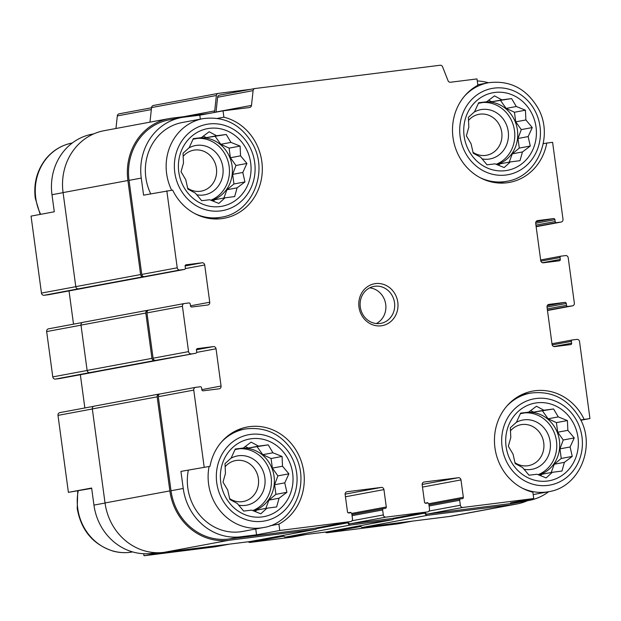 <?xml version="1.0" encoding="UTF-8"?>
<svg xmlns="http://www.w3.org/2000/svg" width="621" height="621" viewBox="0 0 621 621"><rect width="100%" height="100%" fill="white"/><g stroke="black" fill="none" stroke-linecap="round" stroke-linejoin="round"><path stroke-width="0.93" d="M464.12 136.084A39.472 36.228 79.5 0 0 522.626 163.176A39.472 36.228 79.5 0 0 513.474 95.432A39.472 36.228 79.5 0 0 464.12 136.084M471.075 143.769L466.379 135.844L468.824 127.134L468.374 117.369L474.529 111.764L478.659 102.737L486.647 101.782L494.487 95.867L501.939 99.865L511.611 98.592L516.299 106.509L525.444 110.196L525.894 119.954L532.275 127.561L528.145 136.589L530.287 146.036L522.447 151.959L520.002 160.668L510.33 161.934L504.174 167.546L495.038 163.859L487.05 164.813L480.67 157.206L473.218 153.208L471.075 143.769M178.778 171.97A39.472 36.228 79.5 0 0 237.284 199.062A39.472 36.228 79.5 0 0 228.132 131.326A39.472 36.228 79.5 0 0 178.778 171.97M185.733 179.655L181.037 171.738L183.49 163.02L183.032 153.263L189.188 147.651L193.317 138.623L201.305 137.668L209.145 131.753L216.597 135.751L226.269 134.478L230.958 142.395L240.102 146.082L240.552 155.84L246.933 163.447L242.803 172.475L244.946 181.922L237.106 187.845L234.66 196.554L224.988 197.827L218.833 203.432L209.696 199.745L201.709 200.699L195.328 193.092L187.876 189.102L185.733 179.655M220.742 482.354A39.472 36.228 79.5 0 0 279.256 509.437A39.472 36.228 79.5 0 0 270.096 441.702A39.472 36.228 79.5 0 0 220.742 482.354M227.697 490.031L223.009 482.113L225.454 473.396L224.996 463.639L231.152 458.034L235.281 449.006L243.269 448.052L251.109 442.129L258.561 446.126L268.233 444.861L272.93 452.779L282.066 456.458L282.516 466.224L288.905 473.823L284.767 482.851L286.91 492.298L279.07 498.221L276.624 506.938L266.952 508.203L260.797 513.808L251.66 510.128L243.673 511.083L237.292 503.476L229.84 499.478L227.697 490.031M506.084 446.468A39.472 36.228 79.5 0 0 564.59 473.551A39.472 36.228 79.5 0 0 555.438 405.816A39.472 36.228 79.5 0 0 506.084 446.468M513.039 454.145L508.343 446.227L510.796 437.51L510.338 427.753L516.493 422.148L520.623 413.12L528.611 412.165L536.451 406.243L543.903 410.24L553.575 408.975L558.271 416.893L567.408 420.572L567.858 430.337L574.246 437.937L570.109 446.965L572.252 456.412L564.411 462.334L561.966 471.052L552.294 472.317L546.138 477.922L537.002 474.242L529.014 475.189L522.634 467.59L515.182 463.592L513.039 454.145M543.259 143.707L546.767 143.055A51.69 47.437 79.5 0 1 509.53 182.38A51.69 47.437 79.5 0 1 455.255 147.394A51.69 47.437 79.5 0 1 477.852 85.256L476.99 78.914L450.497 82.244A2.507 2.298 -100.5 0 1 448.044 80.683L442.579 66.804A2.507 2.298 -100.5 0 0 440.126 65.244L255.045 88.516A2.507 2.298 -100.5 0 0 254.92 88.539L219.446 95.137A2.507 2.298 -100.5 0 1 219.57 95.122M546.767 143.055L552.605 142.318L563.006 219.291A2.507 2.298 -100.5 0 1 561.058 222.062L556.494 222.636A1.25 1.149 -100.5 0 1 555.19 221.542L554.933 219.679L535.69 223.265M580.682 419.928L589.95 418.554L580.845 420.254M584.12 419.291A51.69 47.437 79.5 0 0 532.577 391.129A51.69 47.437 79.5 0 0 494.448 440.514A51.69 47.437 79.5 0 0 532.872 492.205L533.734 498.547L510.493 502.87L526.181 500.899L513.955 503.173L427.496 514.048A2.507 2.298 -100.5 0 1 425.005 512.379M360.77 526.468L327.197 532.717L397.96 523.821L412.523 521.112M63.078 192.65L51.985 194.715L54.291 211.784L31.05 216.116L41.46 293.089A2.507 2.298 -100.5 0 0 44.075 295.285L48.64 294.711A1.25 1.149 -100.5 0 0 48.764 294.688M181.402 117.571A55.137 50.604 -100.5 0 0 141.27 178.095L143.583 195.165L172.654 190.104A51.69 47.437 79.5 0 0 224.189 218.266A51.69 47.437 79.5 0 0 262.318 168.881A51.69 47.437 79.5 0 0 223.894 117.19L223.04 110.849L199.799 115.18L184.103 117.152A55.137 50.604 -100.5 0 0 181.402 117.571L169.168 119.853A55.137 50.604 -100.5 0 0 129.044 180.369L141.759 274.42A2.507 2.298 -100.5 0 0 144.375 276.609L143.234 276.756A2.507 2.298 -100.5 0 1 140.618 274.56L127.903 180.517A56.387 51.753 -100.5 0 1 168.943 118.619A56.387 51.753 -100.5 0 1 171.706 118.184L208.477 113.565M217.513 118.386L223.894 117.19M200.335 119.147L199.799 115.18M180.928 471.401L209.999 466.34L180.928 471.401L183.234 488.471L171.008 490.753L158.293 396.703A2.507 2.298 -100.5 0 1 160.234 393.939M269.956 525.808L278.922 524.14L279.776 530.481L256.535 534.813L255.751 528.991M91.683 488.37L68.395 492.352L91.636 488.028L93.95 505.098A55.137 50.604 -100.5 0 0 151.555 553.404L156.927 552.729M160.583 552.674L144.01 555.756L143.73 553.73M51.985 194.715A55.137 50.604 -100.5 0 1 92.11 134.198L93.678 133.903M215.013 546.814A2.507 2.298 -100.5 0 1 214.773 546.86L144.01 555.756M68.395 492.352L57.994 415.379A2.507 2.298 -100.5 0 1 59.942 412.608M327.197 532.717A2.507 2.298 -100.5 0 1 325.35 532.073M292.056 537.126A2.507 2.298 -100.5 0 1 291.816 537.173L250.154 542.412A2.507 2.298 -100.5 0 1 248.307 541.76M84.852 407.966L80.35 374.719M60.097 378.492A1.25 1.149 -100.5 0 1 59.973 378.515L55.409 379.089A2.507 2.298 -100.5 0 1 52.785 376.893L46.66 331.575A2.507 2.298 -100.5 0 1 48.609 328.804M73.519 324.162L69.024 290.915M115.956 128.477L117.315 115.91A2.507 2.298 -100.5 0 1 119.271 113.79M223.04 110.849L249.533 107.518A2.507 2.298 -100.5 0 0 251.489 105.399L216.023 112.005A2.507 2.298 -100.5 0 1 215.999 112.16M216.023 112.005L217.614 97.241A2.507 2.298 -100.5 0 1 219.446 95.137M213.834 112.564A2.507 2.298 -100.5 0 0 214.711 110.903L216.372 95.502A2.507 2.298 -100.5 0 1 218.328 93.383L250.868 89.292M548.692 491.692A55.137 50.604 -100.5 0 1 528.89 500.479L516.656 502.754A55.137 50.604 -100.5 0 1 513.955 503.173M527.322 500.767A56.387 51.753 -100.5 0 1 516.889 503.988A56.387 51.753 -100.5 0 1 514.118 504.415L427.659 515.29A2.507 2.298 -100.5 0 1 425.043 513.093L424.95 512.387M427.753 503.057L427.698 502.661A2.507 2.298 -100.5 0 1 427.722 503.057M392.356 518.45A2.507 2.298 -100.5 0 1 392.115 518.496L350.454 523.736A2.507 2.298 -100.5 0 1 347.962 522.067M394.133 518.124A2.507 2.298 -100.5 0 1 392.278 519.738L350.617 524.978A2.507 2.298 -100.5 0 1 348.001 522.781L347.907 522.075M350.71 512.744L350.655 512.348A2.507 2.298 -100.5 0 1 350.679 512.744M315.313 528.145A2.507 2.298 -100.5 0 1 315.072 528.184L228.613 539.059A55.137 50.604 -100.5 0 1 171.008 490.753M317.09 527.819A2.507 2.298 -100.5 0 1 315.235 529.426L228.776 540.301A56.387 51.753 -100.5 0 1 169.867 490.893L157.152 396.85A2.507 2.298 -100.5 0 1 159.092 394.079L160.179 393.947M204.169 467.077L193.76 390.104A2.507 2.298 -100.5 0 1 195.708 387.333L200.273 386.759A1.25 1.149 -100.5 0 1 201.584 387.853L201.833 389.716A1.25 1.149 -100.5 0 0 203.145 390.819L219.12 388.808A2.507 2.298 -100.5 0 0 221.068 386.037L216.038 348.792A2.507 2.298 -100.5 0 0 213.414 346.596L197.439 348.606A1.25 1.149 -100.5 0 0 196.461 349.988L196.717 351.851A1.25 1.149 -100.5 0 1 195.739 353.24L154.567 360.56A2.507 2.298 -100.5 0 1 151.943 358.364L145.819 313.046A2.507 2.298 -100.5 0 1 147.767 310.275L148.846 310.143M155.708 360.413A2.507 2.298 -100.5 0 1 153.084 358.216L146.96 312.906A2.507 2.298 -100.5 0 1 148.908 310.135M95.06 371.948A1.879 1.723 -100.5 0 1 94.873 371.979L59.973 378.515M554.933 219.679A1.25 1.149 -100.5 0 0 553.629 218.576L537.406 220.634M589.95 418.554L579.54 341.581A2.507 2.298 -100.5 0 0 576.925 339.384L572.36 339.959A1.25 1.149 -100.5 0 0 571.382 341.348L571.638 343.211A1.25 1.149 -100.5 0 1 570.66 344.593L554.685 346.603A2.507 2.298 -100.5 0 1 552.069 344.407L547.031 307.162A2.507 2.298 -100.5 0 1 548.98 304.391L564.955 302.38A1.25 1.149 -100.5 0 1 566.267 303.483L566.515 305.346A1.25 1.149 -100.5 0 0 567.827 306.44L572.391 305.866A2.507 2.298 -100.5 0 0 574.34 303.095L568.215 257.785A2.507 2.298 -100.5 0 0 565.591 255.588L561.027 256.163A1.25 1.149 -100.5 0 0 560.057 257.544L560.305 259.407A1.25 1.149 -100.5 0 1 559.335 260.789L543.352 262.799A2.507 2.298 -100.5 0 1 540.736 260.603L535.698 223.358A2.507 2.298 -100.5 0 1 537.646 220.587M533.734 498.547L462.963 507.442A2.507 2.298 -100.5 0 1 460.347 505.246L459.672 500.285A1.25 1.149 -100.5 0 1 460.65 498.896L462.358 498.686A1.25 1.149 -100.5 0 0 463.336 497.297L460.984 479.917L422.49 487.081M279.776 530.481L350.539 521.586A2.507 2.298 -100.5 0 0 352.487 518.814L351.82 513.846A1.25 1.149 -100.5 0 0 350.508 512.752L348.792 512.962A1.25 1.149 -100.5 0 1 347.488 511.867L345.136 494.487A2.507 2.298 -100.5 0 1 347.085 491.716L381.325 487.407A2.507 2.298 -100.5 0 1 383.941 489.604L386.293 506.984A1.25 1.149 -100.5 0 1 385.323 508.374L383.607 508.583A1.25 1.149 -100.5 0 0 382.637 509.973L383.304 514.941A2.507 2.298 -100.5 0 0 385.92 517.138L427.582 511.898A2.507 2.298 -100.5 0 0 429.53 509.127L428.863 504.159A1.25 1.149 -100.5 0 0 427.551 503.064L425.835 503.274A1.25 1.149 -100.5 0 1 424.531 502.179L422.179 484.799A2.507 2.298 -100.5 0 1 424.127 482.028L458.368 477.72A2.507 2.298 -100.5 0 1 460.984 479.917M160.389 359.815A1.25 1.149 -100.5 0 1 160.272 359.838L94.873 371.979M55.409 379.089L89.734 372.623A2.507 2.298 -100.5 0 1 87.119 370.426L80.994 325.117A2.507 2.298 -100.5 0 1 82.935 322.346M191.175 353.815A2.507 2.298 -100.5 0 1 188.559 351.618L182.434 306.3A2.507 2.298 -100.5 0 1 184.375 303.529L188.947 302.955A1.25 1.149 -100.5 0 1 190.251 304.057L190.507 305.912A1.25 1.149 -100.5 0 0 191.811 307.015L207.794 305.004A2.507 2.298 -100.5 0 0 209.743 302.233L204.705 264.988L185.345 268.59M166.824 190.841L177.226 267.814A2.507 2.298 -100.5 0 0 179.849 270.011L184.414 269.436A1.25 1.149 -100.5 0 0 185.384 268.047L185.136 266.184A1.25 1.149 -100.5 0 1 186.106 264.802L202.089 262.792A2.507 2.298 -100.5 0 1 204.705 264.988M84.425 288.02A1.25 1.149 -100.5 0 1 84.114 288.105L83.54 288.175A1.879 1.723 -100.5 0 0 83.726 288.144M149.063 276.011A1.25 1.149 -100.5 0 1 148.939 276.035L83.54 288.175M44.075 295.285L78.409 288.827A2.507 2.298 -100.5 0 1 75.785 286.63L63.07 192.58A56.387 51.753 -100.5 0 1 104.111 130.689L168.943 118.619M149.971 122.151L151.547 107.573A2.507 2.298 -100.5 0 1 153.503 105.454M516.889 503.988L452.057 516.051A56.387 51.753 -100.5 0 1 449.293 516.486L362.835 527.361A2.507 2.298 -100.5 0 1 360.343 525.692M327.694 531.762A2.507 2.298 -100.5 0 1 327.453 531.809L285.792 537.049A2.507 2.298 -100.5 0 1 283.3 535.38M250.651 541.45A2.507 2.298 -100.5 0 1 250.41 541.496L163.952 552.372A56.387 51.753 -100.5 0 1 105.034 502.963L92.319 408.921A2.507 2.298 -100.5 0 1 94.268 406.15M251.489 105.399L253.089 90.635A2.507 2.298 -100.5 0 1 254.92 88.539M477.27 80.947A55.137 50.604 -100.5 0 1 488.385 82.756M528.89 500.479A55.137 50.604 -100.5 0 1 526.181 500.899M183.234 488.471A55.137 50.604 -100.5 0 0 240.839 536.785L256.535 534.813M358.985 307.139A21.3 19.554 79.5 0 0 390.555 321.756A21.3 19.554 79.5 0 0 385.618 285.202A21.3 19.554 79.5 0 0 358.985 307.139M278.922 524.14A51.69 47.437 79.5 0 0 301.511 462.001A51.69 47.437 79.5 0 0 247.236 427.015A51.69 47.437 79.5 0 0 209.999 466.34M194.575 213.453A50.122 46.001 79.5 0 0 221.456 217.187C252.235 212.692 269.134 171.761 252.413 143.583C240.715 124.27 224.282 115.948 203.114 118.627L182.318 122.5A50.122 46.001 79.5 0 0 145.834 177.521A50.122 46.001 79.5 0 0 150.732 193.837M209.091 466.511A50.122 46.001 79.5 0 0 208.594 484.031A50.122 46.001 79.5 0 0 263.42 527.563L242.632 531.436A50.122 46.001 -100.5 0 1 187.806 487.896A50.122 46.001 -100.5 0 1 188.295 470.384M229.607 498.554A20.827 19.111 79.5 0 0 243.23 501.52A20.827 19.111 79.5 0 0 258.212 477.549A20.827 19.111 79.5 0 0 235.607 460.572A20.827 19.111 79.5 0 0 225.089 466.782M238.658 505.168A25.065 23 79.5 0 0 264.709 476.796A25.065 23 79.5 0 0 230.748 458.383M252.747 510.578A31.95 29.327 79.5 0 0 270.671 474.312A31.95 29.327 79.5 0 0 239.574 448.735M242.508 448.191A31.95 29.327 -100.5 0 1 274.063 476.354A31.95 29.327 -100.5 0 1 253.345 510.827M234.932 449.736A31.95 29.327 -100.5 0 1 235.778 449.441M187.643 188.171A20.827 19.111 79.5 0 0 201.266 191.136A20.827 19.111 79.5 0 0 216.248 167.173A20.827 19.111 79.5 0 0 193.643 150.197A20.827 19.111 79.5 0 0 183.125 156.407M196.694 194.792A25.065 23 79.5 0 0 222.745 166.42A25.065 23 79.5 0 0 188.784 148.008M210.783 200.203A31.95 29.327 79.5 0 0 228.707 163.936A31.95 29.327 79.5 0 0 197.61 138.359M200.544 137.808A31.95 29.327 -100.5 0 1 232.091 165.978A31.95 29.327 -100.5 0 1 211.381 200.451M192.968 139.352A31.95 29.327 -100.5 0 1 193.814 139.065M514.949 462.668A20.827 19.111 79.5 0 0 528.572 465.634A20.827 19.111 79.5 0 0 543.554 441.663A20.827 19.111 79.5 0 0 520.949 424.686A20.827 19.111 79.5 0 0 510.431 430.896M524 469.282A25.065 23 79.5 0 0 550.051 440.91A25.065 23 79.5 0 0 516.09 422.497M538.089 474.692A31.95 29.327 79.5 0 0 556.012 438.426A31.95 29.327 79.5 0 0 524.916 412.849M527.85 412.305A31.95 29.327 -100.5 0 1 559.397 440.468A31.95 29.327 -100.5 0 1 538.686 474.941M520.274 413.85A31.95 29.327 -100.5 0 1 521.12 413.555M472.985 152.285A20.827 19.111 79.5 0 0 486.608 155.25A20.827 19.111 79.5 0 0 501.582 131.287A20.827 19.111 79.5 0 0 478.985 114.311A20.827 19.111 79.5 0 0 468.459 120.521M482.036 158.906A25.065 23 79.5 0 0 508.087 130.534A25.065 23 79.5 0 0 474.126 112.122M496.125 164.317A31.95 29.327 79.5 0 0 514.048 128.05A31.95 29.327 79.5 0 0 482.952 102.473M485.886 101.922A31.95 29.327 -100.5 0 1 517.433 130.092A31.95 29.327 -100.5 0 1 496.722 164.565M478.31 103.466A31.95 29.327 -100.5 0 1 479.156 103.179M376.326 323.549A18.793 17.248 79.5 0 0 385.556 303.366A18.793 17.248 79.5 0 0 369.681 287.857M360.289 307.03A18.793 17.248 79.5 0 0 380.844 323.362A18.793 17.248 79.5 0 0 394.366 301.721A18.793 17.248 79.5 0 0 373.966 286.397A18.793 17.248 79.5 0 0 360.289 307.03M520.344 413.702L528.611 412.165M530.567 410.66L533.742 412.134L543.903 410.24M533.742 412.134L553.575 408.975M542.575 411.024L548.11 418.779L558.271 416.893M548.11 418.779L556.408 422.622L567.408 420.572M556.408 422.622L557.705 432.224L567.858 430.337M557.705 432.224L563.247 439.986L574.246 437.937M563.247 439.986L559.956 448.859L570.109 446.965M559.956 448.859L561.252 458.461L572.252 456.412M561.252 458.461L554.258 464.229L564.411 462.334M554.258 464.229L551.176 472.527M540.394 475.647L542.141 474.203L552.294 472.317M235.002 449.588L243.269 448.052M245.225 446.546L248.4 448.02L258.561 446.126M248.4 448.02L268.233 444.861M257.234 446.91L262.768 454.665L272.93 452.779M262.768 454.665L271.066 458.508L282.066 456.458M271.066 458.508L272.363 468.11L282.516 466.224M272.363 468.11L277.905 475.872L288.905 473.823M277.905 475.872L274.614 484.745L284.767 482.851M274.614 484.745L275.91 494.347L286.91 492.298M275.91 494.347L268.916 500.115L279.07 498.221M268.916 500.115L265.835 508.413M255.052 511.533L256.799 510.097L266.952 508.203M193.038 139.213L201.305 137.668M203.261 136.162L206.436 137.637L216.597 135.751M206.436 137.637L226.269 134.478M215.27 136.527L220.804 144.289L230.958 142.395M220.804 144.289L229.102 148.132L240.102 146.082M229.102 148.132L230.399 157.734L240.552 155.84M230.399 157.734L235.941 165.496L246.933 163.447M235.941 165.496L232.65 174.369L242.803 172.475M232.65 174.369L233.946 183.971L244.946 181.922M233.946 183.971L226.952 189.731L237.106 187.845M226.952 189.731L223.87 198.029M213.088 201.15L214.835 199.714L224.988 197.827M478.38 103.327L486.647 101.782M488.595 100.276L491.778 101.751L501.939 99.865M491.778 101.751L511.611 98.592M500.611 100.641L506.146 108.403L516.299 106.509M506.146 108.403L514.444 112.246L525.444 110.196M514.444 112.246L515.74 121.848L525.894 119.954M515.74 121.848L521.283 129.61L532.275 127.561M521.283 129.61L517.992 138.475L528.145 136.589M517.992 138.475L519.288 148.085L530.287 146.036M519.288 148.085L512.294 153.845L522.447 151.959M512.294 153.845L509.212 162.143M498.43 165.264L500.177 163.828L510.33 161.934M75.801 286.692L41.46 293.089M229.335 544.151L214.773 546.86M155.475 552.674L151.555 553.404M105.05 503.033L93.95 505.098M92.327 408.983L57.994 415.379M151.33 109.575L117.315 115.91M561.058 222.062L536.148 226.704L561.182 222.046M556.494 222.636L536.117 226.432M553.629 218.576L535.923 221.876M560.903 256.186L540.65 259.951L560.965 256.17M572.391 305.866L547.481 310.508L572.515 305.85M567.827 306.44L547.443 310.236M564.955 302.38L547.256 305.679M572.236 339.982L551.976 343.755L572.298 339.974M425.043 513.093L393.706 518.931M460.347 505.246L429.01 511.083M459.672 500.285L429.103 505.975M427.698 502.661L425.152 503.134M463.336 497.297L428.731 503.74M458.368 477.72L422.156 484.465M306.378 534.456L291.816 537.173M283.727 536.156L250.154 542.412M348.001 522.781L316.663 528.618M383.304 514.941L351.967 520.771M382.637 509.973L352.06 515.663M350.655 512.348L348.109 512.822M386.293 506.984L351.688 513.427M383.941 489.604L345.447 496.769M381.325 487.407L345.113 494.153M221.068 386.037L201.825 389.623M216.038 348.792L196.678 352.394M213.414 346.596L196.453 349.755M195.739 353.24L160.272 359.838M154.567 360.56L89.734 372.623M87.126 370.496L52.785 376.893M81.002 325.179L46.66 331.575M209.743 302.233L190.492 305.819M202.089 262.792L185.12 265.951M84.114 288.105L48.64 294.711M184.414 269.436L148.939 276.035M179.849 270.011L144.375 276.609M143.234 276.756L78.409 288.827M140.618 274.56L75.785 286.63M127.903 180.517L63.07 192.58M214.711 110.903L183.723 116.678M216.372 95.502L151.547 107.573M514.118 504.415L449.293 516.486M427.659 515.29L362.835 527.361M392.278 519.738L327.453 531.809M350.617 524.978L285.792 537.049M315.235 529.426L250.41 541.496M228.776 540.301L163.952 552.372M169.867 490.893L105.034 502.963M157.152 396.85L92.319 408.921M151.943 358.364L87.119 370.426M145.819 313.046L80.994 325.117M177.226 267.814L141.759 274.42M141.27 178.095L129.044 180.369M253.089 90.635L217.614 97.241M555.19 221.542L535.939 225.12M560.305 259.407L542.467 262.73M560.057 257.544L540.86 261.115M566.515 305.346L547.272 308.924M566.267 303.483L547.016 307.061M571.638 343.211L553.8 346.526M571.382 341.348L552.185 344.919M462.963 507.442L427.496 514.048M460.526 498.919L428.948 504.803L460.588 498.904M427.582 511.898L392.115 518.496M385.92 517.138L350.454 523.736M383.483 508.607L351.905 514.491L383.545 508.599M350.539 521.586L315.072 528.184M240.839 536.785L228.613 539.059M193.76 390.104L158.293 396.703M188.559 351.618L153.084 358.216M182.434 306.3L146.96 312.906M78.215 490.877A50.122 46.001 79.5 0 0 77.718 508.389A50.122 46.001 79.5 0 0 132.545 551.929C126.063 553.117 119.605 552.853 113.169 551.138C93.127 544.601 81.141 530.396 77.214 508.514L77.741 490.963M40.155 214.416L35.25 198.138C33.487 183.304 37.019 170.224 45.845 158.891C52.87 150.375 61.673 145.081 72.238 142.993A50.122 46.001 79.5 0 0 35.754 198.014A50.122 46.001 79.5 0 0 40.644 214.33M236.127 430.671L245.078 429.01A50.122 46.001 79.5 0 0 221.34 442.16M216.752 482.859A43.858 40.249 79.5 0 0 281.755 512.954A43.858 40.249 79.5 0 0 271.587 437.689A43.858 40.249 79.5 0 0 216.752 482.859M203.114 118.627A50.122 46.001 79.5 0 0 166.63 173.647A50.122 46.001 79.5 0 0 171.652 190.228M174.78 172.475A43.858 40.249 79.5 0 0 239.791 202.57A43.858 40.249 79.5 0 0 229.615 127.305A43.858 40.249 79.5 0 0 174.78 172.475M521.881 487.951A50.122 46.001 79.5 0 0 548.762 491.677C579.54 487.19 596.439 446.251 579.719 418.08C568.021 398.76 551.588 390.438 530.419 393.124A50.122 46.001 79.5 0 0 506.674 406.274M502.094 446.973A43.858 40.249 79.5 0 0 567.097 477.068A43.858 40.249 79.5 0 0 556.921 401.803A43.858 40.249 79.5 0 0 502.094 446.973M479.917 177.567A50.122 46.001 79.5 0 0 506.798 181.301C537.576 176.806 554.468 135.875 537.755 107.697C526.057 88.376 509.624 80.062 488.455 82.74A50.122 46.001 79.5 0 0 464.71 95.898M460.122 136.589A43.858 40.249 79.5 0 0 525.133 166.684A43.858 40.249 79.5 0 0 514.956 91.419A43.858 40.249 79.5 0 0 460.122 136.589M151.524 107.782L119.147 113.814M306.44 534.448L291.94 537.149M229.397 544.143L214.897 546.837M93.639 406.328L59.818 412.623M95.502 371.901L60.035 378.5M82.306 322.524L48.485 328.827M84.177 288.097L48.702 294.703M218.204 93.406L153.379 105.469M392.402 519.723L327.577 531.786M315.359 529.41L250.535 541.481M158.976 394.094L94.144 406.165M159.744 359.908L94.966 371.963M147.643 310.298L82.818 322.361M148.419 276.104L83.633 288.167M427.706 511.875L392.231 518.481M350.663 521.562L315.196 528.168M195.584 387.349L160.117 393.955M195.801 353.225L160.334 359.831M184.258 303.553L148.784 310.151M184.476 269.429L149.001 276.027M263.42 527.563C294.199 523.076 311.098 482.137 294.385 453.967C282.679 434.646 266.246 426.324 245.078 429.01M212.514 218.848L221.456 217.187M533.191 494.58L548.762 491.677M521.469 394.785L530.419 393.124M497.856 182.962L506.798 181.301M477.782 84.728L488.455 82.74"/></g></svg>
